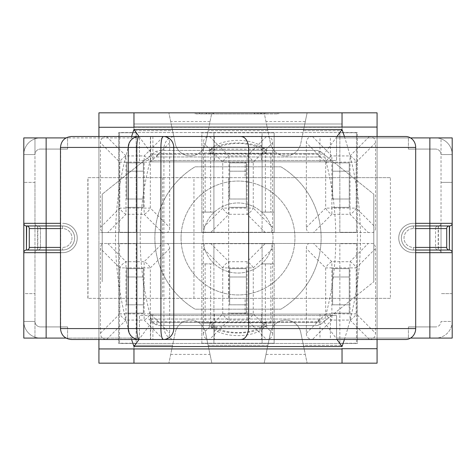 <?xml version="1.0" encoding="UTF-8"?>
<svg xmlns="http://www.w3.org/2000/svg" width="476" height="476" viewBox="0 0 476 476"><rect width="100%" height="100%" fill="white"/><g stroke="black" fill="none" stroke-linecap="round" stroke-linejoin="round"><path stroke-width="0.36" stroke-dasharray="2.38 1.78" d="M215.015 325.608L261.544 325.608L215.015 325.608M215.015 339.513L261.544 339.513L215.015 339.513M215.015 314.106L261.544 314.106L215.015 314.106M215.015 322.323L261.544 322.323L215.015 322.323M215.015 161.894L261.544 161.894L215.015 161.894M215.015 153.677L261.544 153.677L215.015 153.677M215.015 150.392L261.544 150.392L215.015 150.392M215.015 136.487L261.544 136.487L215.015 136.487M60.476 328.565L60.654 328.565A10.948 10.942 -90 0 0 71.596 339.513L152.879 339.513L150.392 339.513L150.392 314.106L330.398 314.106L245.11 314.106L245.11 298.339L390.397 298.339L390.397 177.661L245.11 177.661L245.11 161.894L330.398 161.894L330.398 136.487L405.57 136.487M175.876 339.513C169.153 339.364 165.16 335.717 163.905 328.565L163.905 147.435L128.264 147.435L163.905 147.435C165.16 140.283 169.153 136.636 175.876 136.487L139.212 136.487A10.948 10.847 -90 0 0 128.365 147.435L128.365 328.565A10.948 10.847 -90 0 0 139.212 339.513L175.876 339.513M152.879 136.487L152.879 161.894L150.392 161.894L150.392 136.487L152.879 136.487L71.596 136.487A10.948 10.942 -90 0 0 60.654 147.435L60.476 147.435M319.973 314.106L319.973 339.513L330.398 339.513L330.398 314.106M405.57 339.513L330.398 339.513M60.654 328.565L60.654 147.435M152.879 161.894L245.11 161.894M245.11 177.661L88.006 177.661L88.006 298.339L245.11 298.339M245.11 314.106L152.879 314.106L152.879 339.513M152.879 314.106L150.392 314.106M150.392 161.894L330.398 161.894M330.398 136.487L319.973 136.487L319.973 161.894M88.006 177.661L390.397 177.661M390.397 298.339L228.635 298.339L228.635 177.661M228.635 298.339L88.006 298.339M162.613 177.661L162.613 298.339M193.946 298.339L193.946 177.661M337.02 136.487L323.995 154.159A303.849 303.849 0 0 1 325.739 315.534L150.261 315.534A303.849 303.849 0 0 1 150.261 160.466L336.556 160.466L336.556 137.909L336.556 160.466L139.444 160.466L139.444 137.909L66.027 137.909M317.516 150.392L319.039 151.273L320.14 151.273L373.791 194.196L327.25 156.961L148.75 156.961L102.209 194.196L155.86 151.273L156.961 151.273L158.484 150.392L317.516 150.392L208.44 150.392L210.785 149.22L212.1 147.988L212.1 149.161C221.977 140.95 253.47 140.979 263.662 148.899L266.471 150.392L265.721 153.236C255.785 140.224 220.215 140.224 210.279 153.236L209.529 150.392L210.291 153.236L265.709 153.236L266.471 150.392L267.56 150.392L265.215 149.22L263.662 147.768L263.662 148.899M415.691 250.049L438.402 250.049A2.63 2.63 0 0 1 441.032 252.673L441.032 137.909L452.2 137.909L452.2 154.551L441.032 154.551A5.474 5.474 0 0 0 435.552 149.077A5.474 5.474 0 0 1 441.032 154.551L452.2 154.551A16.648 16.648 0 0 0 435.552 137.909L408.396 137.909L435.552 137.909A16.648 16.648 0 0 1 452.2 154.551L441.032 154.551L452.2 154.551L452.2 182.367L441.032 182.367L452.2 182.367L452.2 321.449L441.032 321.449A5.474 5.474 0 0 1 435.552 326.923A5.474 5.474 0 0 0 441.032 321.449L452.2 321.449A16.648 16.648 0 0 1 435.552 338.091L408.396 338.091L435.552 338.091A16.648 16.648 0 0 0 452.2 321.449L441.032 321.449L452.2 321.449L452.2 338.091L336.556 338.091L336.556 315.534L325.739 315.534A303.849 303.849 0 0 1 323.995 321.841L152.005 321.841A303.849 303.849 0 0 1 150.261 315.534L139.444 315.534L139.444 338.091L139.444 315.534L336.556 315.534L336.556 338.091L410.562 338.091M327.25 319.039L373.791 281.804L320.14 324.727L319.039 324.727L317.516 325.608L158.484 325.608L156.961 324.727L155.86 324.727L148.75 319.039L327.25 319.039L320.14 324.727M155.86 324.727L148.75 319.039M317.516 325.608L267.56 325.608L265.215 326.78L210.785 326.78L208.44 325.608L267.56 325.608L266.471 325.608L265.709 322.764L266.471 322.323L158.484 322.323L317.516 322.323L319.039 319.039L319.039 324.727M210.785 326.78L212.1 328.012A29.661 14.833 0 0 0 237.75 335.622A29.661 14.833 0 0 0 263.662 328.232L265.215 326.78M212.1 149.161L209.529 150.392L158.484 150.392M320.14 151.273L327.25 156.961M148.75 156.961L155.86 151.273M265.709 153.236L266.399 153.683L158.484 153.677L156.961 156.961L156.961 151.273M319.039 151.273L319.039 156.961L317.516 153.677L266.471 153.677M317.516 153.677L158.484 153.677M156.961 324.727L156.961 319.039L158.484 322.323M317.516 322.323L266.471 322.323M202.954 238A35.045 35.045 0 0 1 255.523 207.649A35.045 35.045 0 0 1 255.523 268.351A35.045 35.045 0 0 1 202.954 238A35.045 35.045 0 0 0 255.523 268.351A35.045 35.045 0 0 0 255.523 207.649A35.045 35.045 0 0 0 202.954 238M181.053 238A56.947 56.947 0 0 0 266.471 287.314A56.947 56.947 0 0 0 266.471 188.686A56.947 56.947 0 0 0 181.053 238A56.947 56.947 0 0 1 266.471 188.686A56.947 56.947 0 0 1 266.471 287.314A56.947 56.947 0 0 1 181.053 238M280.947 166.82A83.133 83.133 0 0 1 280.947 309.18L195.053 309.18A83.133 83.133 0 0 1 195.053 166.82L280.947 166.82A83.133 83.133 0 0 1 280.947 309.18L195.053 309.18A83.133 83.133 0 0 1 195.053 166.82L280.947 166.82M209.529 153.677L210.291 153.236M209.529 322.323L210.291 322.764L265.709 322.764M210.291 322.764L209.529 325.608L210.279 322.764C220.215 335.776 255.785 335.776 265.721 322.764L266.471 325.608L263.662 327.101C253.482 335.039 221.923 335.044 212.1 326.839L209.529 325.608L158.484 325.608M212.1 147.988A29.661 14.833 -0 0 1 237.75 140.378A29.661 14.833 -0 0 1 263.662 147.768M373.791 194.196L373.791 281.804L373.791 194.196M102.209 281.804L102.209 194.196L102.209 281.804M263.662 328.232L263.662 327.101M212.1 328.012L212.1 326.839M449.57 225.951L438.402 225.951A2.63 2.63 0 0 0 441.032 223.327L441.032 252.673A2.63 2.63 0 0 0 438.402 250.049L438.402 225.951A2.63 2.63 0 0 0 441.032 223.327L441.032 137.909L336.556 137.909L410.562 137.909M46.142 338.091L46.142 252.673L34.968 252.673A2.63 2.63 0 0 1 37.598 250.049A2.63 2.63 0 0 0 34.968 252.673L34.968 338.091L34.968 293.632L23.8 293.632L23.8 321.449L34.968 321.449A5.474 5.474 0 0 0 40.448 326.923A5.474 5.474 0 0 1 34.968 321.449L23.8 321.449A16.648 16.648 0 0 0 40.448 338.091L67.604 338.091L40.448 338.091A16.648 16.648 0 0 1 23.8 321.449L34.968 321.449L23.8 321.449L23.8 338.091L139.444 338.091L66.027 338.091M60.476 225.951L37.598 225.951A2.63 2.63 0 0 1 34.968 223.327L34.968 137.909L34.968 154.551L23.8 154.551L34.968 154.551A5.474 5.474 0 0 1 40.448 149.077A5.474 5.474 0 0 0 34.968 154.551L34.968 182.367L23.8 182.367L34.968 182.367L34.968 293.632L23.8 293.632L23.8 154.551A16.648 16.648 0 0 1 40.448 137.909L67.604 137.909L40.448 137.909A16.648 16.648 0 0 0 23.8 154.551L34.968 154.551L23.8 154.551L23.8 137.909L139.444 137.909L139.444 160.466L150.261 160.466A303.849 303.849 0 0 1 152.005 154.159L323.995 154.159M40.448 149.077L67.604 149.077L40.448 149.077M67.604 149.077L67.604 137.909L67.604 149.077M40.448 326.923L67.604 326.923L40.448 326.923M67.604 326.923L67.604 338.091L67.604 326.923M435.552 149.077L408.396 149.077L435.552 149.077M408.396 149.077L408.396 137.909L408.396 149.077M435.552 326.923L408.396 326.923L435.552 326.923M408.396 326.923L408.396 338.091L408.396 326.923M26.65 250.049L62.564 250.049A12.049 12.049 0 0 0 74.613 238A12.049 12.049 0 0 0 62.564 225.951A12.049 12.049 0 0 1 74.613 238A12.049 12.049 0 0 1 62.564 250.049L60.476 250.049M23.8 252.673A2.63 2.63 0 0 1 26.43 250.049M60.476 228.581L62.564 228.581A9.419 9.419 0 0 1 71.983 238A9.419 9.419 0 0 1 62.564 247.419L62.564 250.049A12.049 12.049 0 0 0 74.613 238A12.049 12.049 0 0 0 62.564 225.951L62.564 228.581L46.142 228.581L46.142 225.951L62.564 225.951A12.049 12.049 0 0 1 74.613 238A12.049 12.049 0 0 1 62.564 250.049L46.142 250.049L62.564 250.049A12.049 12.049 0 0 0 74.613 238A12.049 12.049 0 0 0 62.564 225.951L46.142 225.951L46.142 223.327L60.476 223.327M34.968 252.673L34.968 223.327A2.63 2.63 0 0 0 37.598 225.951L37.818 225.951A2.63 2.63 0 0 1 40.448 228.581L40.448 247.419A2.63 2.63 0 0 1 37.818 250.049L37.818 225.951A2.63 2.63 0 0 1 40.448 228.581L40.448 247.419A2.63 2.63 0 0 1 37.818 250.049L46.142 250.049L46.142 247.419L60.476 247.419M29.274 247.419L29.274 228.581M452.2 293.632L441.032 293.632L452.2 293.632M429.858 137.909L429.858 225.951L413.436 225.951A12.049 12.049 0 0 0 401.387 238A12.049 12.049 0 0 0 413.436 250.049L429.858 250.049L429.858 252.673L441.032 252.673A2.63 2.63 0 0 0 438.402 250.049L413.436 250.049A12.049 12.049 0 0 1 401.387 238A12.049 12.049 0 0 1 413.436 225.951L429.858 225.951L413.436 225.951A12.049 12.049 0 0 0 401.387 238A12.049 12.049 0 0 0 413.436 250.049A12.049 12.049 0 0 1 401.387 238A12.049 12.049 0 0 1 413.436 225.951L415.691 225.951M415.691 247.419L413.436 247.419A9.419 9.419 0 0 1 404.017 238A9.419 9.419 0 0 1 413.436 228.581L413.436 225.951A12.049 12.049 0 0 0 401.387 238A12.049 12.049 0 0 0 413.436 250.049L413.436 247.419L429.858 247.419L429.858 250.049L449.35 250.049M435.552 228.581L429.858 228.581L429.858 225.951L438.182 225.951A2.63 2.63 0 0 0 435.552 228.581A2.63 2.63 0 0 1 438.182 225.951L438.182 250.049A2.63 2.63 0 0 1 435.552 247.419L435.552 228.581L435.552 247.419A2.63 2.63 0 0 0 438.182 250.049M452.2 252.673A2.63 2.63 0 0 0 449.57 250.049A2.63 2.63 0 0 1 452.2 252.673M446.726 228.581L446.726 247.419M313.625 243.474L308.668 243.474A15.172 8.758 -135 0 0 306.336 248.573L306.336 333.212A15.172 8.758 135 0 0 312.53 339.406L369.346 339.406A15.172 8.758 45 0 0 375.546 333.212L375.546 248.573A15.172 8.758 -45 0 0 373.214 243.474L313.625 243.474L331.867 261.717L331.867 267.911L325.667 267.911A8.758 5.058 135 0 1 331.867 261.717L350.015 261.717A8.758 5.058 -135 0 1 356.209 267.911L350.015 267.911L350.015 261.717L368.251 243.474M332.617 304.801L332.617 276.984L349.259 276.984L349.259 304.801L332.617 304.801L332.617 268.66L332.617 276.984L349.259 276.984L349.259 268.66L349.259 313.125L349.259 304.801L332.617 304.801M332.617 313.125L349.259 313.125L332.617 313.125M349.259 268.66L332.617 268.66L349.259 268.66M369.346 339.406L350.015 320.068L350.015 313.874L356.209 313.874A8.758 5.058 -45 0 1 350.015 320.068L331.867 320.068A8.758 5.058 45 0 1 325.667 313.874L331.867 313.874L331.867 320.068L312.53 339.406M272.605 248.573L253.268 267.911L247.074 267.911L247.074 261.717A8.758 5.058 -135 0 1 253.268 267.911L253.268 313.874A8.758 5.058 -45 0 1 247.074 320.068L247.074 313.874L253.268 313.874L272.605 333.212L272.605 248.573A15.172 8.758 -45 0 0 270.273 243.474L205.727 243.474A15.172 8.758 -135 0 0 203.395 248.573L203.395 333.212L222.732 313.874L228.926 313.874L228.926 320.068A8.758 5.058 45 0 1 222.732 313.874L222.732 267.911A8.758 5.058 135 0 1 228.926 261.717L228.926 267.911L222.732 267.911L203.395 248.573M265.316 232.526L247.074 214.283L247.074 208.089L253.268 208.089A8.758 5.058 -45 0 1 247.074 214.283L228.926 214.283A8.758 5.058 45 0 1 222.732 208.089L222.732 162.126A8.758 5.058 135 0 1 228.926 155.932L228.926 162.126L222.732 162.126L203.395 142.788L203.395 227.427A15.172 8.758 135 0 0 205.727 232.526L270.273 232.526A15.172 8.758 45 0 0 272.605 227.427L272.605 148.744A15.422 15.422 0 0 0 300.737 143.621L303.42 130.668L342.036 130.668L342.036 112.83L342.036 127.068L377.075 127.068L377.075 348.712L342.036 348.712L342.036 363.17L264.162 363.17L270.594 332.111A15.422 15.422 0 0 0 270.535 332.379L267.851 345.332L208.149 345.332L205.465 332.379A15.422 15.422 0 0 0 175.263 332.379L168.885 363.17L172.58 345.332L133.964 345.332L133.964 363.17L211.838 363.17L205.406 332.111L211.838 363.17L264.162 363.17L270.594 332.111A15.422 15.422 0 0 1 300.737 332.379L303.42 345.332L342.036 345.332L303.42 345.332L307.115 363.17L300.737 332.379A15.422 15.422 0 0 0 270.535 332.379L267.851 345.332L208.149 345.332L205.465 332.379A15.422 15.422 0 0 0 175.263 332.379L172.58 345.332L133.964 345.332L133.964 363.17L98.925 363.17L98.925 243.474L102.786 243.474A15.172 8.758 -135 0 0 100.454 248.573L100.454 333.212A15.172 8.758 135 0 0 106.654 339.406L163.47 339.406A15.172 8.758 45 0 0 169.664 333.212L169.664 248.573A15.172 8.758 -45 0 0 167.332 243.474L102.786 243.474M209.589 339.406L266.411 339.406L247.074 320.068L228.926 320.068L209.589 339.406A15.172 8.758 135 0 1 206.816 338.906A15.172 8.758 135 0 1 203.395 333.212M272.605 333.212A15.172 8.758 45 0 1 269.184 338.906A15.172 8.758 45 0 1 266.411 339.406M229.676 304.801L229.676 276.984L246.324 276.984L246.324 304.801L229.676 304.801L229.676 268.66L229.676 276.984L246.324 276.984L246.324 268.66L246.324 313.125L246.324 304.801L229.676 304.801M246.324 268.66L229.676 268.66L246.324 268.66M246.324 313.125L229.676 313.125L246.324 313.125M107.749 243.474L125.985 261.717L125.985 267.911L119.791 267.911A8.758 5.058 135 0 1 125.985 261.717L144.133 261.717A8.758 5.058 -135 0 1 150.333 267.911L144.133 267.911L144.133 261.717L162.375 243.474M126.741 304.801L126.741 276.984L143.383 276.984L143.383 304.801L126.741 304.801L126.741 268.66L126.741 276.984L143.383 276.984L143.383 268.66L143.383 313.125L143.383 304.801L126.741 304.801M143.383 268.66L126.741 268.66L143.383 268.66M169.664 248.573L150.333 267.911L150.333 313.874A8.758 5.058 -45 0 1 144.133 320.068L144.133 313.874L150.333 313.874L169.664 333.212M163.47 339.406L144.133 320.068L125.985 320.068A8.758 5.058 45 0 1 119.791 313.874L125.985 313.874L125.985 320.068L106.654 339.406M143.383 313.125L126.741 313.125L143.383 313.125M162.375 232.526L167.332 232.526A15.172 8.758 45 0 0 169.664 227.427L169.664 142.788A15.172 8.758 -45 0 0 163.47 136.594L106.654 136.594A15.172 8.758 -135 0 0 100.454 142.788L100.454 227.427A15.172 8.758 135 0 0 102.786 232.526L162.375 232.526L144.133 214.283L144.133 208.089L150.333 208.089A8.758 5.058 -45 0 1 144.133 214.283L125.985 214.283A8.758 5.058 45 0 1 119.791 208.089L125.985 208.089L125.985 214.283L107.749 232.526M126.741 199.016L126.741 171.199L143.383 171.199L143.383 199.016L126.741 199.016L126.741 162.875L126.741 171.199L143.383 171.199L143.383 162.875L143.383 207.34L143.383 199.016L126.741 199.016M143.383 162.875L126.741 162.875L143.383 162.875M106.654 136.594L125.985 155.932L125.985 162.126L119.791 162.126A8.758 5.058 135 0 1 125.985 155.932L144.133 155.932A8.758 5.058 -135 0 1 150.333 162.126L144.133 162.126L144.133 155.932L163.47 136.594M143.383 207.34L126.741 207.34L143.383 207.34M133.964 363.17L133.964 348.932L98.925 348.932L98.925 127.288L133.964 127.288L133.964 112.83L211.838 112.83L205.406 143.889A15.422 15.422 0 0 1 175.263 143.621L172.58 130.668L133.964 130.668L172.58 130.668L168.885 112.83L175.263 143.621A15.422 15.422 0 0 0 205.465 143.621L208.149 130.668L267.851 130.668L269.184 137.094A15.172 8.758 -45 0 0 266.411 136.594L209.589 136.594A15.172 8.758 -135 0 0 206.816 137.094A15.172 8.758 -135 0 0 203.395 142.788M229.676 199.016L229.676 171.199L246.324 171.199L246.324 199.016L229.676 199.016L229.676 162.875L229.676 171.199L246.324 171.199L246.324 162.875L246.324 207.34L246.324 199.016L229.676 199.016M246.324 162.875L229.676 162.875L246.324 162.875M209.589 136.594L228.926 155.932L247.074 155.932A8.758 5.058 -135 0 1 253.268 162.126L247.074 162.126L247.074 155.932L266.411 136.594M272.605 142.788L272.605 148.744A15.422 15.422 0 0 1 270.535 143.621L267.851 130.668L208.149 130.668L205.465 143.621A15.422 15.422 0 0 1 205.406 143.889L211.838 112.83L307.115 112.83L300.737 143.621A15.422 15.422 0 0 1 270.594 143.889L264.162 112.83L270.594 143.889A15.422 15.422 0 0 1 270.535 143.621L269.184 137.094A15.172 8.758 -45 0 1 272.605 142.788L253.268 162.126L253.268 208.089L272.605 227.427M246.324 207.34L229.676 207.34L246.324 207.34M313.625 232.526L373.214 232.526A15.172 8.758 45 0 0 375.546 227.427L375.546 142.788A15.172 8.758 -45 0 0 369.346 136.594L312.53 136.594A15.172 8.758 -135 0 0 306.336 142.788L306.336 227.427A15.172 8.758 135 0 0 308.668 232.526L313.625 232.526L331.867 214.283A8.758 5.058 45 0 1 325.667 208.089L331.867 208.089L331.867 214.283L350.015 214.283L350.015 208.089L356.209 208.089A8.758 5.058 -45 0 1 350.015 214.283L368.251 232.526M332.617 199.016L332.617 171.199L349.259 171.199L349.259 199.016L332.617 199.016L332.617 162.875L332.617 171.199L349.259 171.199L349.259 162.875L349.259 207.34L349.259 199.016L332.617 199.016M332.617 207.34L349.259 207.34L332.617 207.34M349.259 162.875L332.617 162.875L349.259 162.875M306.336 227.427L325.667 208.089L325.667 162.126A8.758 5.058 135 0 1 331.867 155.932L331.867 162.126L325.667 162.126L306.336 142.788M312.53 136.594L331.867 155.932L350.015 155.932A8.758 5.058 -135 0 1 356.209 162.126L350.015 162.126L350.015 155.932L369.346 136.594M167.332 243.474L205.727 243.474M270.273 243.474L308.668 243.474M373.214 243.474L98.925 243.474L98.925 232.526L373.214 232.526M102.786 232.526L98.925 232.526L98.925 112.83L133.964 112.83L133.964 129.478L342.036 129.478L342.036 112.83L377.075 112.83L377.075 363.17L342.036 363.17L342.036 345.332L342.036 363.17M308.668 232.526L270.273 232.526M205.727 232.526L167.332 232.526M323.995 321.841L337.02 339.513M344.398 136.487A328.529 328.529 0 0 1 344.398 339.513M138.98 136.487L152.005 154.159M131.602 339.513A328.529 328.529 0 0 1 131.602 136.487M152.005 321.841L138.98 339.513M133.964 112.83L133.964 130.668L133.964 123.998L342.036 123.998L342.036 130.668L303.42 130.668L307.115 112.83L342.036 112.83M203.216 113.925L277.663 113.925L203.216 113.925L203.216 112.83L258.278 112.83L258.278 113.925M258.278 112.83L254.773 112.83L254.773 113.925M254.773 112.83L199.712 112.83L199.712 113.925M199.712 112.83L196.296 112.83L196.296 113.925M196.296 112.83L260.408 112.83L260.408 113.925M260.408 112.83L277.663 112.83L277.663 113.925M277.663 112.83L213.551 112.83L213.551 113.925M213.551 112.83L210.136 112.83L210.136 113.925M210.136 112.83L265.197 112.83L265.197 113.925M265.197 112.83L261.693 112.83L261.693 113.925M261.693 112.83L206.632 112.83L206.632 113.925M206.632 112.83L203.216 112.83M260.902 113.925L195.196 113.925L260.902 113.925L260.902 112.83L195.196 112.83L260.902 112.83M278.757 112.83L278.757 113.925M213.052 112.83L213.052 113.925M209.035 112.83L209.035 113.925M264.097 112.83L264.097 113.925M261.199 112.83L261.199 113.925M206.138 112.83L206.138 113.925M202.121 112.83L202.121 113.925M257.183 112.83L257.183 113.925M254.279 112.83L254.279 113.925M199.218 112.83L199.218 113.925M195.196 112.83L195.196 113.925M98.925 136.487L98.925 339.513M377.075 339.513L377.075 136.487M357.363 243.474L118.637 243.474L118.637 343.458L357.363 343.458L357.363 243.474L118.637 243.474L118.637 232.526L357.363 232.526L357.363 132.542L118.637 132.542L357.363 132.542L357.363 343.458L118.637 343.458L118.637 132.542L118.637 232.526L357.363 232.526L357.363 243.474M274.14 243.694L274.14 343.238L201.86 343.238L201.86 243.694L274.14 243.694L262.092 243.694L262.092 343.238L274.14 343.238L274.14 323.031L262.092 323.031L262.092 263.9L274.14 263.9L274.14 323.031L262.092 323.031L262.092 343.238L213.908 343.238L213.908 243.694L201.86 243.694L201.86 263.9L213.908 263.9L213.908 323.031L201.86 323.031L201.86 263.9L213.908 263.9L213.908 243.694L262.092 243.694L262.092 263.9L274.14 263.9L274.14 243.694M136.154 243.694L136.154 343.238L119.512 343.238L119.512 243.694L136.154 243.694L119.512 243.694L119.512 343.238L136.154 343.238L136.154 243.694M356.488 243.694L356.488 343.238L339.846 343.238L339.846 243.694L356.488 243.694L339.846 243.694L339.846 343.238L356.488 343.238L356.488 243.694M274.14 132.762L274.14 232.306L201.86 232.306L201.86 132.762L274.14 132.762L274.14 152.969L262.092 152.969L262.092 132.762L274.14 132.762M136.154 132.762L136.154 232.306L119.512 232.306L119.512 132.762L136.154 132.762L136.154 232.306L119.512 232.306L119.512 132.762L136.154 132.762M356.488 132.762L356.488 232.306L339.846 232.306L339.846 132.762L356.488 132.762L356.488 232.306L339.846 232.306L339.846 132.762L356.488 132.762M213.908 132.762L213.908 232.306L201.86 232.306L201.86 212.1L213.908 212.1L213.908 232.306L262.092 232.306L262.092 132.762L213.908 132.762L213.908 152.969L201.86 152.969L201.86 132.762L213.908 132.762M201.86 152.969L201.86 212.1L213.908 212.1L213.908 152.969L201.86 152.969M274.14 232.306L262.092 232.306L262.092 212.1L274.14 212.1L274.14 232.306M274.14 212.1L274.14 152.969L262.092 152.969L262.092 212.1L274.14 212.1M270.85 152.969L270.85 212.1M210.624 152.969L210.624 212.1M265.376 212.1L265.376 152.969M205.15 212.1L205.15 152.969M201.86 343.238L213.908 343.238L213.908 323.031L201.86 323.031L201.86 343.238M270.85 323.031L270.85 263.9M210.624 323.031L210.624 263.9M265.376 263.9L265.376 323.031M205.15 263.9L205.15 323.031M133.964 129.478L133.964 123.998L342.036 123.998L342.036 129.478M163.905 328.565L128.264 328.565L163.905 328.565M150.642 339.513L150.642 314.106M150.642 136.487L150.642 161.894M210.785 149.22L265.215 149.22M156.961 156.961L319.039 156.961M319.039 319.039L156.961 319.039M415.691 223.327L413.436 223.327A14.673 14.673 0 0 0 398.757 238A14.673 14.673 0 0 0 413.436 252.673L415.691 252.673M60.476 252.673L62.564 252.673A14.673 14.673 0 0 0 77.243 238A14.673 14.673 0 0 0 62.564 223.327A14.673 14.673 0 0 1 77.243 238A14.673 14.673 0 0 1 62.564 252.673L46.142 252.673L46.142 250.049M429.858 338.091L429.858 252.673L413.436 252.673A14.673 14.673 0 0 1 398.757 238A14.673 14.673 0 0 1 413.436 223.327L441.032 223.327M37.598 250.049L37.598 225.951A2.63 2.63 0 0 1 34.968 223.327L46.142 223.327L46.142 137.909M62.564 225.951L62.564 228.581A9.419 9.419 0 0 1 71.983 238A9.419 9.419 0 0 1 62.564 247.419L62.564 250.049M40.448 247.419L46.142 247.419L46.142 228.581L40.448 228.581M413.436 250.049L413.436 247.419A9.419 9.419 0 0 1 404.017 238A9.419 9.419 0 0 1 413.436 228.581L415.691 228.581M413.436 225.951L413.436 228.581L429.858 228.581L429.858 247.419L435.552 247.419M306.336 333.212L325.667 313.874L325.667 267.911L306.336 248.573M375.546 248.573L356.209 267.911L356.209 313.874L375.546 333.212M350.015 313.874L350.015 267.911L331.867 267.911L331.867 313.874L350.015 313.874M210.684 243.474L228.926 261.717L247.074 261.717L265.316 243.474M247.074 313.874L247.074 267.911L228.926 267.911L228.926 313.874L247.074 313.874M100.454 333.212L119.791 313.874L119.791 267.911L100.454 248.573M144.133 267.911L125.985 267.911L125.985 313.874L144.133 313.874L144.133 267.911M169.664 142.788L150.333 162.126L150.333 208.089L169.664 227.427M100.454 227.427L119.791 208.089L119.791 162.126L100.454 142.788M144.133 162.126L125.985 162.126L125.985 208.089L144.133 208.089L144.133 162.126M203.395 227.427L222.732 208.089L228.926 208.089L228.926 214.283L210.684 232.526M247.074 208.089L247.074 162.126L228.926 162.126L228.926 208.089L247.074 208.089M375.546 142.788L356.209 162.126L356.209 208.089L375.546 227.427M350.015 208.089L350.015 162.126L331.867 162.126L331.867 208.089L350.015 208.089M265.977 354.406L305.3 354.406M210.023 121.594L170.7 121.594M170.7 354.406L210.023 354.406M305.3 121.594L265.977 121.594M133.964 127.288L342.036 127.288M214.456 325.608L214.456 339.513M261.544 325.608L261.544 339.513M214.456 314.106L214.456 322.323M261.544 314.106L261.544 322.323M214.456 153.677L214.456 161.894M261.544 153.677L261.544 161.894M214.456 136.487L214.456 150.392M261.544 136.487L261.544 150.392M87.858 298.339L87.858 177.661M209.595 153.683L266.405 153.683M266.405 322.317L209.595 322.317"/><path stroke-width="0.71" d="M71.596 339.513L175.876 339.513M415.691 147.435A10.948 10.115 -90 0 0 405.57 136.487L240.541 136.487C245.069 136.636 247.764 140.283 248.633 147.435L415.691 147.435L415.691 328.565L248.633 328.565L248.633 147.435L173.758 147.435A10.948 10.472 -90 0 0 163.286 136.487L139.212 136.487A10.948 10.948 0 0 0 128.264 147.435L136.844 147.435A10.948 2.368 -90 0 1 139.212 136.487M240.541 136.487L163.286 136.487A10.948 2.368 90 0 0 160.918 147.435L173.758 147.435L173.758 328.565L160.918 328.565A10.948 2.368 90 0 0 163.286 339.513L240.541 339.513C245.069 339.364 247.764 335.717 248.633 328.565L173.758 328.565A10.948 10.472 -90 0 1 163.286 339.513L139.212 339.513A10.948 2.368 -90 0 1 136.844 328.565L60.476 328.565C61.124 335.217 64.778 338.864 71.43 339.513M240.541 339.513L405.57 339.513A10.948 10.115 -90 0 0 415.691 328.565M175.876 136.487L71.596 136.487M150.392 339.513L319.973 339.513M319.973 136.487L150.392 136.487M410.562 338.091L452.2 338.091L452.2 252.673A2.63 2.63 0 0 0 449.57 250.049L415.691 250.049M410.562 137.909L452.2 137.909L452.2 223.327A2.63 2.63 0 0 1 449.57 225.951A2.63 2.63 0 0 0 452.2 223.327L415.691 223.327M66.027 137.909L23.8 137.909L23.8 223.327A2.63 2.63 0 0 0 26.43 225.951L60.476 225.951M66.027 338.091L23.8 338.091L23.8 252.673L60.476 252.673M60.476 250.049L26.43 250.049A2.63 2.63 0 0 0 23.8 252.673L23.8 223.327A2.63 2.63 0 0 0 26.43 225.951A2.63 2.63 0 0 1 23.8 223.327L46.142 223.327L46.142 225.951L26.65 225.951A2.63 2.63 0 0 1 29.274 228.581L29.274 247.419A2.63 2.63 0 0 1 26.65 250.049A2.63 2.63 0 0 0 29.274 247.419L46.142 247.419L46.142 250.049L37.818 250.049M26.43 225.951L26.43 250.049L26.65 225.951A2.63 2.63 0 0 1 29.274 228.581L60.476 228.581M37.818 225.951L46.142 225.951L46.142 247.419L60.476 247.419M415.691 225.951L449.57 225.951L449.35 250.049A2.63 2.63 0 0 1 446.726 247.419A2.63 2.63 0 0 0 449.35 250.049L449.35 225.951A2.63 2.63 0 0 0 446.726 228.581A2.63 2.63 0 0 1 449.35 225.951M415.691 228.581L446.726 228.581L446.726 247.419L415.691 247.419M429.858 338.091L429.858 252.673L452.2 252.673L452.2 223.327M98.925 339.513L98.925 348.932L133.964 348.932L133.964 363.17L342.036 363.17L342.036 348.712L377.075 348.712L377.075 339.513M98.925 127.288L98.925 112.83L133.964 112.83L133.964 127.288L98.925 127.288L98.925 136.487M337.02 339.513L342.036 346.522L133.964 346.522A328.529 328.529 0 0 1 131.602 339.513M131.602 136.487A328.529 328.529 0 0 1 133.964 129.478L342.036 129.478A328.529 328.529 0 0 1 344.398 136.487M344.398 339.513A328.529 328.529 0 0 1 342.036 346.522M342.036 129.478L337.02 136.487M133.964 129.478L138.98 136.487M138.98 339.513L133.964 346.522M133.964 112.83L377.075 112.83L377.075 127.068L342.036 127.068L342.036 112.83M377.075 136.487L377.075 127.068M133.964 363.17L98.925 363.17L98.925 348.932M377.075 348.712L377.075 363.17L342.036 363.17M160.918 147.435L160.918 328.565L136.844 328.565L136.844 147.435L160.918 147.435M60.476 328.565L60.476 147.435L128.264 147.435L128.264 328.565A10.948 10.948 0 0 0 139.212 339.513M415.691 252.673L429.858 252.673L429.858 137.909M46.142 137.909L46.142 223.327L60.476 223.327M46.142 250.049L46.142 338.091M133.964 127.068L342.036 127.068M133.964 348.932L342.036 348.932M60.476 147.435C61.124 140.783 64.778 137.136 71.43 136.487"/></g></svg>
